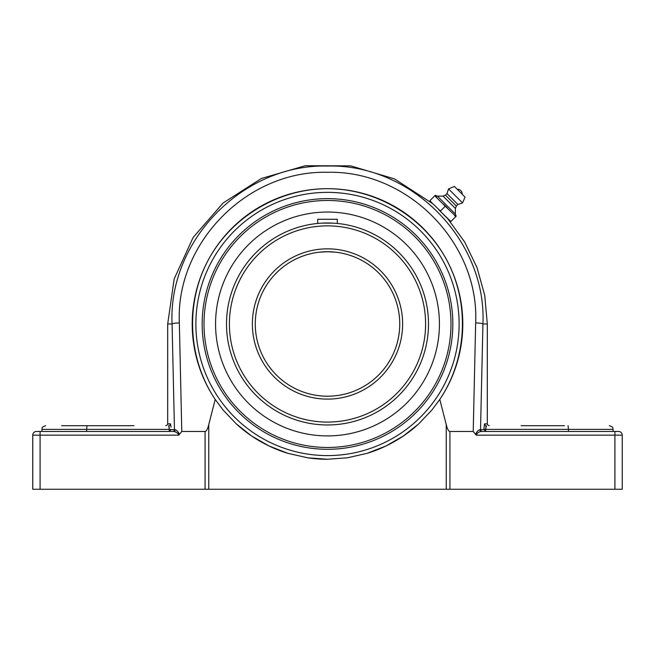 <?xml version="1.0" encoding="UTF-8"?>
<svg xmlns="http://www.w3.org/2000/svg" width="655" height="655" viewBox="0 0 655 655"><rect width="100%" height="100%" fill="white"/><g stroke="black" fill="none" stroke-linecap="round" stroke-linejoin="round"><path stroke-width="0.98" d="M171.07 427.166L170.488 423.85A1.834 1.826 -90 0 1 168.671 425.693L169.301 429.361L169.113 426.773M169.301 431.457L171.127 429.631L169.301 429.361L169.08 431.465M133.89 431.465L172.658 431.465A1.834 1.809 90 0 0 174.467 429.631L171.127 429.631M169.08 426.61L168.908 425.971M36.418 431.465A3.668 3.668 0 0 0 32.75 435.141L32.75 489.26L32.75 435.141A3.668 3.668 0 0 1 36.418 431.465L40.086 431.465L36.418 431.465A3.668 3.668 0 0 0 32.75 435.141L178.758 435.141C177.669 432.808 175.892 431.588 173.444 431.465A1.834 1.654 90 0 0 175.098 429.705C176.555 429.975 178.013 431.489 179.462 434.249L181.779 431.465L179.347 322.923C175.515 243.562 246.747 170.275 327.402 172.306C407.868 170.112 479.476 243.283 475.653 322.923L473.221 431.465L476.242 435.141C477.331 432.808 479.108 431.588 481.556 431.465A1.834 1.654 -90 0 1 479.902 429.705C478.445 429.975 476.987 431.489 475.538 434.249M178.569 433.905L178.766 435.133L179.462 434.249M178.201 433.553L177.178 432.857M176.285 432.374L175.344 431.956M173.444 431.465L40.086 431.465L41.928 431.465L41.928 429.361L169.301 429.361M485.92 431.465L483.873 429.631L479.902 429.705L480.533 429.631L482.923 323.971C486.878 240.426 411.766 163.75 327.402 166.043C242.833 163.922 168.114 240.721 172.077 323.971L174.467 429.631M480.533 429.631A1.834 1.809 -90 0 0 482.342 431.465L618.582 431.465L614.914 431.465L614.914 435.141L622.25 435.141A3.668 3.668 0 0 0 618.582 431.465M485.887 426.773L485.699 429.361L486.329 425.693A1.834 1.826 90 0 1 484.512 423.85L483.873 429.631M486.1 425.971L485.92 426.626M476.414 433.921L476.242 435.141L614.914 435.141L614.914 489.26L622.25 489.26L622.25 435.141L622.25 489.26M564.454 425.693L521.11 425.693M568.057 425.693L568.45 429.361L613.072 429.361C612.327 428.239 614.488 427.486 609.404 425.693M568.45 431.465L568.45 429.361L483.873 429.361M133.89 425.693L86.943 425.693L86.55 431.465M86.943 425.693L61.644 425.693M455.356 368.2L454.906 369.494M199.644 279.742L200.094 278.449M201.134 275.649A135.29 135.29 0 0 1 327.5 188.681A135.29 135.29 0 0 0 215.208 399.435C187.887 358.678 185.07 303.691 208.093 260.354C231.215 217.075 278.432 188.73 327.5 188.681C376.568 188.73 423.785 217.075 446.906 260.354C469.93 303.691 467.113 358.678 439.792 399.435A135.29 135.29 0 0 0 327.5 188.681M327.5 449.297A125.326 125.326 0 0 1 218.966 261.304A125.326 125.326 0 0 1 436.033 261.304A125.326 125.326 0 0 1 327.5 449.297M473.221 431.465L449.928 431.465C448.609 431.416 447.373 429.107 446.227 424.538L439.792 399.435L431.817 410.12L418.741 423.867L403.472 435.919L386.106 445.916L367.193 453.309L347.387 457.796L327.5 459.261L307.613 457.796L287.807 453.309L268.894 445.916L251.528 435.919L236.258 423.867L223.183 410.12L215.208 399.435L208.773 424.538C207.627 429.107 206.391 431.416 205.072 431.465L181.779 431.465M614.914 489.26L449.928 489.26L449.928 431.465M236.242 423.85A135.29 135.29 0 0 0 287.815 453.317M307.588 457.788A135.29 135.29 0 0 0 327.5 459.261M367.185 453.317A135.29 135.29 0 0 0 418.758 423.85M32.75 489.26L208.773 489.26L208.773 424.538M446.227 424.538L446.227 489.26L449.928 489.26M446.227 489.26L208.773 489.26M448.413 219.4L440.242 211.229M456.167 216.207L455.34 214.046L437.425 196.132L443.042 196.099L445.433 195.141L446.988 193.585L448.544 188.91L454.374 186.438L465.034 197.098L462.561 202.927L457.886 204.483L456.33 206.038L455.372 208.429L455.34 214.046M455.692 216.69L453.874 214.48L455.692 216.69L450.886 221.496L441.634 212.621L440.43 211.041L445.236 206.235L453.874 214.48M449.305 220.293L450.886 221.496M429.983 200.586L431.178 202.166L429.983 200.586L434.781 195.779L445.236 206.235M436.369 196.983L435.264 195.305L434.781 195.779M440.43 211.041L431.178 202.166M441.634 212.621L438.85 209.837M435.264 195.305L437.425 196.132M446.825 207.439L444.041 204.647M447.447 208.053L443.419 204.024M455.888 216.494L454.488 215.102M436.991 197.597L434.977 195.583M459.704 191.768L457.206 189.27A4.675 4.675 0 0 1 462.201 194.265L459.704 191.768M455.372 208.429L443.042 196.099M456.33 206.038L445.433 195.141M457.886 204.483L446.988 193.585M462.561 202.927L448.544 188.91M465.034 197.098L454.374 186.438M428.067 333.297L428.165 332.101M428.255 317.036L428.018 314.171M428.067 314.646L428.165 315.849M399.746 323.971A72.246 72.246 0 0 1 291.377 386.532A72.246 72.246 0 0 1 291.377 261.41A72.246 72.246 0 0 1 399.746 323.971M319.378 252.183L327.5 251.733L335.622 252.183C329.244 251.594 323.513 251.635 318.445 252.298M336.555 252.298L337.112 252.371M319.37 223.306L317.7 223.453L317.7 219.269L337.3 219.269L337.3 223.453L335.63 223.306M332.994 223.126L322.031 223.126M428.493 323.971A100.993 100.993 0 0 0 327.5 222.978A100.993 100.993 0 0 0 226.507 323.971A100.993 100.993 0 0 0 327.5 424.964A100.993 100.993 0 0 0 428.493 323.971A100.993 100.993 0 0 0 327.5 222.978A100.993 100.993 0 0 0 226.507 323.971A100.993 100.993 0 0 0 327.5 424.964A100.993 100.993 0 0 0 428.493 323.971M327.5 200.479A123.492 123.492 0 0 1 434.445 385.721A123.492 123.492 0 0 1 220.555 385.721A123.492 123.492 0 0 1 327.5 200.479M284.622 220.579A111.931 111.931 0 0 0 224.108 366.849A111.931 111.931 0 0 0 370.378 427.371A111.931 111.931 0 0 0 430.892 281.093A111.931 111.931 0 0 0 284.622 220.579M170.488 423.85L167.696 423.85C168.212 424.211 167.598 424.825 165.862 425.693M179.347 322.923A7.336 1.048 -1.1 0 0 172.077 323.971L167.696 323.971L174.197 278.866L193.159 237.429L223.052 203.034L261.427 178.471L305.181 165.74L350.744 165.871L394.425 178.864L432.66 203.648M485.699 431.457L485.699 429.361M489.138 425.693C487.402 424.825 486.788 424.211 487.304 423.85L484.512 423.85M447.824 218.811L464.673 241.99L477.11 267.805L484.733 295.43L487.304 323.971L482.923 323.971A7.336 1.048 -178.9 0 0 475.653 322.923M40.086 489.26L40.086 431.465M327.5 455.593A131.622 131.622 0 0 1 213.514 258.16A131.622 131.622 0 0 1 441.486 258.16A131.622 131.622 0 0 1 327.5 455.593M205.072 431.465L205.072 489.26M402.628 323.971A75.129 75.129 0 0 0 289.936 258.905A75.129 75.129 0 0 0 289.936 389.037A75.129 75.129 0 0 0 402.628 323.971M425.603 323.971A98.103 98.103 0 0 1 327.5 422.082A98.103 98.103 0 0 1 229.397 323.971A98.103 98.103 0 0 1 327.5 225.869A98.103 98.103 0 0 1 425.603 323.971M167.696 423.85L167.696 323.971M41.928 429.361C42.673 428.239 40.512 427.486 45.596 425.693M613.072 431.465L613.072 429.361M487.304 423.85L487.304 323.971"/></g></svg>
